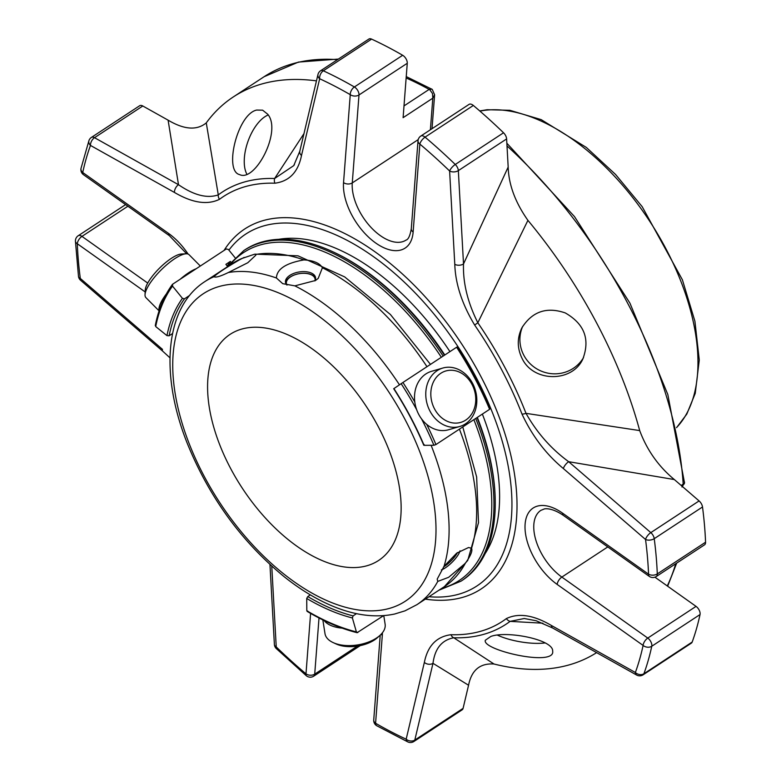 <?xml version="1.0" encoding="UTF-8"?>
<svg xmlns="http://www.w3.org/2000/svg" width="781" height="781" viewBox="0 0 781 781"><rect width="100%" height="100%" fill="white"/><g stroke="black" fill="none" stroke-linecap="round" stroke-linejoin="round"><path stroke-width="1.17" d="M377.926 426.016A135.259 74.273 56.7 0 1 378.6 560.475A135.259 74.273 56.7 0 1 242.286 488.174A135.259 74.273 56.7 0 1 230.122 334.346A135.259 74.273 56.7 0 1 377.926 426.016M317.974 74.488A6.18 4.588 13.3 0 0 319.673 78.754A6.18 3.876 -65.2 0 1 323.324 70.807A6.18 3.397 -123.3 0 0 320.6 70.749A6.18 6.18 0 0 0 317.974 74.488L299.806 151.231A6.18 4.588 -166.7 0 0 301.495 155.497C298.166 172.084 289.292 181.319 274.863 183.213A254.128 139.535 -123.3 0 0 219.481 199.321C207.307 205.227 192.302 202.933 174.456 192.448L90.469 145.432A6.18 3.554 -60.8 0 1 94.521 137.69A6.18 3.397 -123.3 0 0 91.397 137.427A6.18 6.18 0 0 0 88.985 140.482A6.18 4.784 20 0 0 90.469 145.432A399.599 219.422 -123.3 0 0 82.737 172.494A6.18 4.549 -167.9 0 1 81.019 168.364A6.18 6.18 0 0 0 83.479 174.7A6.18 2.997 -54.6 0 1 82.737 172.494L168.657 233.49A6.18 2.997 125.4 0 0 169.399 235.696L186.698 253.796M267.698 114.221L262.621 110.17L256.637 110.062C237.453 114.143 223.659 171.205 239.63 174.602C255.162 182.442 282.175 130.974 267.698 114.221M206.272 122.881L218.28 194.889C207.16 198.677 193.903 195.279 178.498 184.706L168.1 120.157C184.17 129.695 196.89 130.603 206.272 122.881A331.964 182.285 56.7 0 1 233.314 96.932A331.964 182.285 56.7 0 1 316.471 80.873M274.863 183.213A6.18 4.823 -88.2 0 1 274.619 178.498L303.975 133.61M522.001 414.096A6.18 1.865 -21.3 0 0 526.003 413.354L639.698 430.585C646.98 450.139 658.529 466.462 674.335 479.554L568.666 461.698A6.18 2.382 -49.2 0 0 563.384 468.571C545.978 454.093 532.183 435.935 522.001 414.096A254.128 139.535 -123.3 0 0 474.653 325.042C462.049 304.102 455.421 283.864 454.786 264.31L449.612 171A6.18 3.749 -3.2 0 0 458.34 170.629A6.18 3.397 -123.3 0 0 457.295 167.183A6.18 3.397 -123.3 0 0 455.264 164.479A6.18 1.952 134 0 0 449.612 171A399.599 219.422 -123.3 0 0 419.856 144.085A6.18 2.46 -49.8 0 1 425.059 137.144A6.18 3.397 -123.3 0 0 420.783 136.079A6.18 6.18 0 0 0 418.011 140.775A6.18 4.208 4.4 0 0 419.856 144.085L413.139 232.025A6.18 4.208 -175.6 0 1 411.294 228.716C410.084 235.706 408.336 239.503 406.042 240.099A42.604 23.391 -123.3 0 1 371.151 227.554A42.604 23.391 -123.3 0 1 352.27 182.91A6.18 4.208 4.4 0 1 343.542 182.617A48.783 26.788 -123.3 0 0 375.612 242.94A48.783 26.788 -123.3 0 0 413.139 232.025M565.249 312.917C546.661 306.552 532.222 311.502 521.913 327.786C516.993 338.036 517.081 348.306 522.167 358.596C533.56 382.505 572.141 382.514 582.782 359.153C590.28 339.315 584.432 323.91 565.249 312.917M527.917 220.359L477.835 322.768C467.643 302.374 462.869 282.771 463.514 263.949L508.177 167.056C508.665 184.599 515.245 202.367 527.917 220.359A331.964 182.285 56.7 0 1 639.698 430.585M562.632 513.195A48.783 26.788 -123.3 0 0 525.115 524.11A48.783 26.788 -123.3 0 0 557.185 584.432A6.18 2.997 -54.6 0 1 561.851 577.081A42.604 23.391 -123.3 0 1 536.137 541.057A42.604 23.391 -123.3 0 1 540.852 510.364L544.093 509.056C544.347 508.714 551.562 507.299 563.374 515.401A6.18 2.997 125.4 0 1 562.632 513.195L648.552 574.181A6.18 2.997 125.4 0 0 649.294 576.388A6.18 6.18 0 0 0 656.265 576.515A6.18 3.397 -123.3 0 0 657.29 573.908A6.18 3.817 177.7 0 1 648.552 574.181A399.599 219.422 -123.3 0 0 645.545 539.495A6.18 3.417 -7.5 0 0 654.234 538.675A6.18 3.397 -123.3 0 0 653.228 535.678A6.18 3.397 -123.3 0 0 650.817 532.622A6.18 2.382 130.8 0 0 645.545 539.495L563.384 468.571M450.979 634.709A6.18 4.823 91.8 0 0 453.761 637.765L494.002 664.016C480.022 663.079 471.548 670.157 468.561 685.24L432.986 663.323A6.18 4.588 13.3 0 1 424.347 662.434C427.676 645.838 436.559 636.603 450.979 634.709A254.128 139.535 -123.3 0 0 506.371 618.601C518.535 612.694 533.54 614.989 551.396 625.474L635.373 672.49A6.18 3.554 119.2 0 0 636.671 675.057A6.18 6.18 0 0 0 643.085 674.823A6.18 3.397 -123.3 0 0 643.905 673.739A6.18 4.784 -160 0 1 635.373 672.49A399.599 219.422 -123.3 0 0 643.105 645.428A6.18 4.549 12.1 0 0 651.764 646.248A6.18 3.397 -123.3 0 0 650.788 641.611A6.18 3.397 -123.3 0 0 647.771 638.077A6.18 2.997 125.4 0 0 643.105 645.428L557.185 584.432M552.645 650.27C551.249 639.112 506.283 630.609 490.819 636.456L485.343 640.225C481.486 649.802 552.343 666.378 552.753 652.096L552.645 650.27M542.883 623.199L510.1 621.373L524.236 618.513L536.147 620.739L552.694 628.031L636.671 675.057M596.625 652.633A331.964 182.285 56.7 0 1 494.002 664.016M381.167 634.211A6.18 4.208 -175.6 0 0 382.309 635.304L375.583 723.255A6.18 4.208 -175.6 0 1 373.738 719.945A6.18 6.18 0 0 0 376.803 725.774A6.18 3.485 -60 0 1 375.583 723.255A399.599 219.422 -123.3 0 0 406.169 739.177A6.18 3.876 114.8 0 0 407.897 741.95A6.18 6.18 0 0 0 413.881 741.501A6.18 3.397 -123.3 0 0 414.809 740.066A6.18 4.588 -166.7 0 1 406.169 739.177L424.347 662.434M271.759 566.166L276.24 646.932A6.18 3.749 176.8 0 1 274.385 644.432A6.18 6.18 0 0 0 276.259 648.533A6.18 1.952 -46 0 1 276.24 646.932A399.599 219.422 -123.3 0 0 305.986 673.847A6.18 2.46 130.2 0 0 306.318 675.731A6.18 6.18 0 0 0 313.698 676.18A6.18 3.397 -123.3 0 0 314.714 674.14A6.18 4.208 -175.6 0 1 305.986 673.847L310.604 613.407M80.58 280.272L162.741 351.196A6.18 2.382 130.8 0 1 162.458 349.351L80.306 278.436A6.18 3.417 172.5 0 1 78.49 276.396A6.18 6.18 0 0 0 80.58 280.272A6.18 2.382 -49.2 0 1 80.306 278.436A399.599 219.422 -123.3 0 1 77.299 243.74A6.18 2.997 -54.6 0 1 81.956 236.389A6.18 3.397 -123.3 0 0 78.217 235.735A6.18 6.18 0 0 0 75.435 241.153A6.18 3.817 -2.3 0 0 77.299 243.74L145.168 291.928M506.371 618.601A6.18 5.164 53.1 0 0 510.1 621.373A258.491 141.937 -123.3 0 1 453.761 637.765C441.831 640.029 434.91 648.552 432.986 663.323L414.809 740.066L463.084 708.367A6.18 3.397 -123.3 0 1 462.157 709.812L413.881 741.501M468.561 685.24L463.084 708.367M643.085 674.823L691.361 643.134A6.18 3.397 -123.3 0 0 692.181 642.041L643.905 673.739A405.778 222.81 -123.3 0 0 651.764 646.248L700.03 614.549A405.778 222.81 56.7 0 1 692.181 642.041M474.653 325.042L477.835 322.768A258.491 141.937 -123.3 0 1 526.003 413.354C537.025 432.859 551.249 448.977 568.666 461.698L650.817 532.622L699.093 500.924A6.18 3.397 -123.3 0 1 702.51 506.976A405.778 222.81 56.7 0 1 705.565 542.209L657.29 573.908A405.778 222.81 -123.3 0 0 654.234 538.675L702.51 506.976M674.335 479.554L699.093 500.924M682.477 486.583L683.19 484.845A4.637 3.153 -175.6 0 0 684.507 482.853L681.969 487.022M420.783 136.079L469.059 104.381A6.18 3.397 -123.3 0 1 473.335 105.455A405.778 222.81 56.7 0 1 503.54 132.78A6.18 3.397 -123.3 0 1 506.615 138.93L508.177 167.056M343.542 182.617L350.259 94.667A6.18 4.208 4.4 0 0 358.996 94.97A6.18 3.397 -123.3 0 0 357.942 90.86A6.18 3.397 -123.3 0 0 354.389 86.974A6.18 3.485 120 0 0 350.259 94.667A399.599 219.422 -123.3 0 0 319.673 78.754L301.495 155.497M219.481 199.321A6.18 5.164 -126.9 0 1 218.28 194.889A258.491 141.937 -123.3 0 1 274.619 178.498L293.744 165.611L299.806 151.231M371.6 39.109A405.778 222.81 56.7 0 1 402.664 55.275L354.389 86.974A405.778 222.81 -123.3 0 0 323.324 70.807L371.6 39.109A6.18 3.397 -123.3 0 0 368.876 39.05L320.6 70.749M430.39 129.773L432.811 98.162L434.617 94.755L432.244 89.415A4.637 2.245 125.4 0 0 429.823 89.805L432.518 93.554L432.811 98.162L403.103 117.667L407.262 63.271A6.18 3.397 -123.3 0 0 402.664 55.275M91.397 137.427L139.672 105.728A6.18 3.397 -123.3 0 1 142.796 105.991L168.1 120.157M174.456 192.448A6.18 3.554 -60.8 0 1 178.498 184.706L94.521 137.69L142.796 105.991M454.786 264.31A6.18 3.749 -3.2 0 0 463.514 263.949L458.34 170.629L506.615 138.93M551.396 625.474A6.18 3.554 119.2 0 0 552.694 628.031M169.975 357.835L162.731 351.196A6.18 2.382 130.8 0 0 162.78 351.235M654.917 577.179L696.047 606.378L647.771 638.077L561.851 577.081L607.784 546.925M700.03 614.549A6.18 3.397 -123.3 0 0 696.047 606.378M656.265 576.515L704.54 544.826A6.18 3.397 -123.3 0 0 705.565 542.209M444.428 355.238A197.788 108.608 -123.3 0 0 331.544 251.179A197.788 108.608 -123.3 0 0 245.185 249.656L243.887 250.506A197.788 108.608 56.7 0 1 443.139 356.087M475.717 418.45A197.788 108.608 56.7 0 1 461.005 581.171L462.303 580.322A197.788 108.608 -123.3 0 0 495.232 500.465A197.788 108.608 -123.3 0 0 477.015 417.591M495.232 500.465L495.203 499.088A196.246 107.758 -123.3 0 0 477.328 417.386M444.799 354.994A196.246 107.758 -123.3 0 0 332.804 251.755L331.544 251.179M429.023 596.723A210.509 115.588 -123.3 0 0 469.42 365.235A210.509 115.588 -123.3 0 0 228.911 250.125M482.365 414.076A193.307 106.148 56.7 0 1 485.138 553.612M278.768 239.318A193.307 106.148 56.7 0 1 449.934 351.626M457.49 552.558A14.517 4.237 -44.8 0 1 443.608 566.918M286.92 285.006A14.517 7.732 171.1 0 1 293.353 275.39A14.517 7.732 171.1 0 1 310.867 274.6A14.517 7.732 171.1 0 1 315.016 280.613M285.7 283.113A15.21 8.103 171.1 0 1 295.12 274.658A15.21 8.103 171.1 0 1 311.404 274.619A15.21 8.103 171.1 0 1 315.602 278.436M200.326 266.028L189.061 254.694A30.43 8.874 135.2 0 0 186.122 253.796L181.426 254.01A26.779 7.81 135.2 0 0 162.428 265.364A26.779 7.81 135.2 0 0 146.311 285.963A26.779 7.81 135.2 0 0 145.266 289.976L145.032 294.671A30.43 8.874 135.2 0 0 145.91 297.62L159.099 310.877M322.846 619.909L324.994 633.625A30.43 16.196 -8.9 0 0 333.262 642.646L336.347 644.061A26.779 14.253 -8.9 0 0 336.826 644.266A26.779 14.253 -8.9 0 0 377.487 637.628L380.005 635.343A30.43 16.196 -8.9 0 0 385.121 624.234L383.783 615.633M434.578 408.971A26.779 22.073 -106.2 0 1 451.857 370.262A26.779 22.073 -106.2 0 1 473.423 410.816A26.779 22.073 -106.2 0 1 434.578 408.971M186.122 253.796A30.43 8.874 135.2 0 0 164.537 266.712A30.43 8.874 135.2 0 0 146.223 290.112A30.43 8.874 135.2 0 0 145.032 294.671M196.216 268.732A30.43 8.874 135.2 0 0 180.108 279.305M166.392 293.89A30.43 8.874 135.2 0 0 160.183 304.151A30.43 8.874 135.2 0 0 159.207 310.555M189.588 295.452L184.492 298.811L182.442 298.332L172.523 286.11L172.64 284.206L226.314 248.963L228.355 249.442L234.993 257.623M155.702 324.974L155.712 326.565L166.958 335.615L169.126 335.781L172.552 333.536M155.273 325.57C158.475 309.422 164.176 295.726 172.367 284.469L172.64 284.206M227.232 266.009A219.041 120.274 56.7 0 1 230.307 261.44L225.885 264.349L227.701 266.594M230.805 262.055L230.307 261.44M333.262 642.646A30.43 16.196 -8.9 0 0 333.799 642.89A30.43 16.196 -8.9 0 0 380.005 635.343M324.125 620.524A30.43 16.196 -8.9 0 0 331.095 625.581A30.43 16.196 -8.9 0 0 342.185 628.139M357.112 632.678L383.578 615.653M357.854 632.542L356.39 631.897L352.387 617.956L353.08 615.887L356.507 613.641M310.34 594.878L307.782 596.557L306.718 598.461L306.816 610.752L307.909 611.23M441.353 569.925A15.21 4.442 135.2 0 0 445.326 567.855A15.21 4.442 135.2 0 0 460.029 550.81M430.038 411.216A30.43 25.08 -106.2 0 1 442.798 368.046A30.43 25.08 -106.2 0 1 475.375 390.256A30.43 25.08 -106.2 0 1 459.794 426.485A30.43 25.08 -106.2 0 1 430.038 411.216M459.794 426.485L448.548 429.755A30.43 25.08 -106.2 0 1 418.782 414.496A30.43 25.08 -106.2 0 1 431.542 371.317L442.798 368.046M414.799 401.981A231.869 127.323 -123.3 0 0 402.937 382.475L456.612 347.242A231.869 127.323 56.7 0 1 489.619 409.312L489.746 408.609M424.22 444.633L424.093 445.336L433.914 445.277L435.944 444.555L489.619 409.312M402.937 382.475L394.288 388.333M314.85 280.916A15.21 8.103 -8.9 0 0 315.553 277.606A15.21 8.103 -8.9 0 0 299.269 271.954A15.21 8.103 -8.9 0 0 285.495 282.302A15.21 8.103 -8.9 0 0 287.008 285.085M244.15 257.418L232.328 263.558L204.788 281.638A193.229 106.099 56.7 0 1 214.092 276.669C215.517 277.811 220.262 276.425 228.345 272.52A193.229 106.099 56.7 0 1 276.425 277.987L282.712 283.669L294.867 285.856A193.229 106.099 56.7 0 1 399.462 384.808M228.345 272.52L247.792 262.738L255.807 255.211L255.885 254.43L254.626 254.206L241.622 258.579C226.041 267.619 216.864 273.643 214.092 276.669L214.463 276.943M405.085 610.82L394.6 614.032C374.333 618.279 352.29 615.038 328.479 604.328C313.63 597.631 298.889 588.444 284.255 576.778C241.358 541.526 208.966 496.901 187.089 442.905C159.832 374.382 164.801 307.421 204.788 281.638M431.112 445.287A193.229 106.099 56.7 0 1 444.018 566.362L437.194 579.111L437.76 581.415A193.229 106.099 56.7 0 1 416.898 604.679L405.075 610.81M444.018 566.362L456.69 553.173L468.571 547.51L471.558 548.282C472.749 550.81 470.66 555.828 465.3 563.335L448.616 577.315L437.76 581.415M276.425 277.987C276.786 269.084 285.963 263.06 303.965 259.907C313.611 260.493 319.761 263.109 322.407 267.776L318.209 278.397L315.553 280.467L294.867 285.856M497.536 635.187A34.237 9.928 -170.1 0 0 545.001 642.948M522.714 326.341A34.237 33.251 -152.8 0 0 523.856 355.316A34.237 33.251 -152.8 0 0 553.426 373.806A34.237 33.251 -152.8 0 0 583.534 357.591M268.205 114.992A34.237 16.655 -70.3 0 0 248.114 141A34.237 16.655 -70.3 0 0 246.816 174.085M675.731 563.736A331.964 182.285 56.7 0 1 667.277 585.955M684.498 482.394A4.637 3.153 -175.6 0 1 684.507 482.853L667.823 394.512L629.925 303.126L574.494 216.591L506.849 143.216M503.54 132.78L455.264 164.479A405.778 222.81 -123.3 0 0 425.059 137.144L473.335 105.455M681.178 485.46L683.199 484.142A6.18 3.397 56.7 0 1 683.19 484.845M507.006 145.92A331.964 182.285 56.7 0 1 683.199 484.142A4.637 2.782 -3.7 0 0 684.517 482.023M404.011 105.904L429.159 89.395A6.18 3.397 56.7 0 1 429.823 89.805M233.314 96.932L264.095 76.723A331.964 182.285 56.7 0 1 337.499 59.649M406.14 77.983A331.964 182.285 56.7 0 1 429.159 89.395A4.637 2.694 -61.3 0 1 431.629 89.024A4.637 2.694 -61.3 0 1 431.961 89.268M357.386 646.121L314.714 674.14L319.009 617.976M407.262 63.271L358.996 94.97L352.27 182.91L418.216 139.614M473.872 419.651A196.246 107.758 56.7 0 1 441.695 588.396M229.585 265.355A196.246 107.758 56.7 0 1 441.343 357.259M425.362 599.125A215.331 118.243 -123.3 0 0 473.53 363.155A215.331 118.243 -123.3 0 0 224.059 250.447M382.309 635.304A48.783 26.788 -123.3 0 0 382.407 632.786M188.104 254.079A48.783 26.788 -123.3 0 0 168.657 233.49M127.889 206.233L81.956 236.389L147.726 283.073M404.412 418.304A183.955 101.013 56.7 0 1 328.41 601.263A183.955 101.013 56.7 0 1 180.274 322.67A183.955 101.013 56.7 0 1 404.412 418.304M172.523 286.11A230.327 126.473 -123.3 0 0 155.712 326.565M182.442 298.332A214.404 117.726 -123.3 0 0 166.958 335.615M184.492 298.811A212.862 116.877 -123.3 0 0 169.126 335.781M306.816 610.752A230.327 126.473 -123.3 0 0 356.39 631.897M306.718 598.461A214.404 117.726 -123.3 0 0 352.387 617.956M307.782 596.557A212.862 116.877 -123.3 0 0 353.08 615.887M435.944 444.555A231.869 127.323 -123.3 0 0 426.719 424.405M433.914 445.277A230.327 126.473 -123.3 0 0 421.525 418.841M416.663 409.693A230.327 126.473 -123.3 0 0 401.151 383.666M424.093 445.336A214.404 117.726 -123.3 0 0 393.907 388.567M232.328 263.558A193.229 106.099 56.7 0 1 241.622 258.579M465.3 563.335A193.229 106.099 56.7 0 1 444.438 586.599L416.898 604.679M459.413 429.15A193.229 106.099 56.7 0 1 471.558 548.282M322.407 267.776A193.229 106.099 56.7 0 1 426.982 366.699M255.885 254.43A193.229 106.099 56.7 0 1 303.965 259.907M676.551 427.578A189.207 103.893 -123.3 0 0 654.078 228.12A189.207 103.893 -123.3 0 0 479.954 111.117M294.408 164.625L293.734 165.601M75.435 241.153L78.49 276.396M88.985 140.482L81.019 168.364M376.803 725.774L407.897 741.95M276.259 648.533L306.318 675.731M269.953 564.517L274.385 644.432M360.246 645.614L313.698 676.18M380.22 635.148L373.738 719.945M676.678 563.111L667.648 586.219M563.374 515.401L649.294 576.388M418.011 140.775L411.294 228.716M434.617 94.755L432.02 128.699M432.244 89.415L406.247 76.587M264.095 76.723L298.43 62.08L338.388 59.073M461.005 581.171L438.951 590.202M227.456 266.292L243.887 250.506M83.479 174.7L169.399 235.696M125.614 204.612L78.217 235.735M357.102 632.698C340.887 628.617 324.213 621.51 307.099 611.367M457.197 346.862C470.133 366.914 481.106 387.532 490.097 408.727M393.702 388.704C405.505 407.028 415.521 425.87 423.751 445.219M254.899 254.147L298 255.826L344.675 276.904L390.432 314.518L430.477 364.395M444.438 586.599L467.741 560.407L478.509 522.674L476.644 476.976L462.772 426.943M676.571 427.666L686.782 414.125L695.246 393.37L699.278 360.012L694.914 321.235L682.399 279.813L642.158 206.643L615.565 174.466L586.346 147.443L541.165 119.62L509.847 110.297L487.178 109.711L479.739 110.941"/></g></svg>
